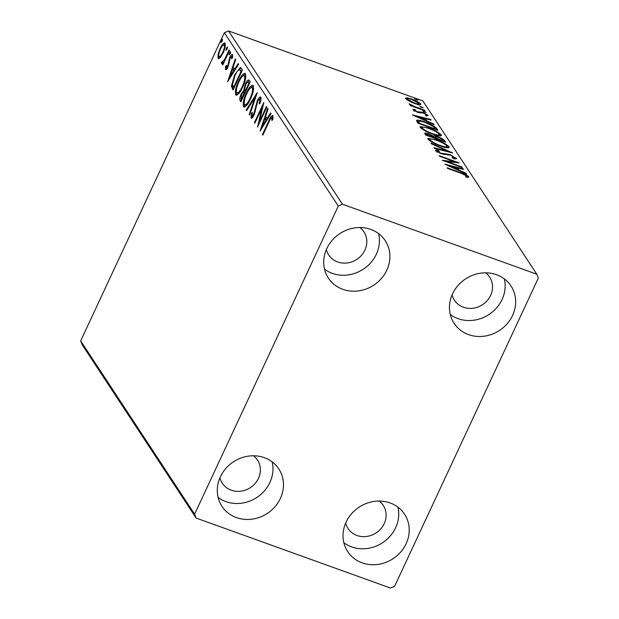 <?xml version="1.0" encoding="UTF-8"?>
<svg xmlns="http://www.w3.org/2000/svg" width="619" height="619" viewBox="0 0 619 619"><rect width="100%" height="100%" fill="white"/><g stroke="black" fill="none" stroke-linecap="round" stroke-linejoin="round"><path stroke-width="0.93" d="M362.154 562.864A34.022 30.857 -33.3 0 1 347.7 551.599A34.022 30.857 -33.3 0 1 351.553 513.762A34.022 30.857 -33.3 0 1 390.094 502.945A34.022 30.857 -33.3 0 1 404.555 514.211A34.022 30.857 -33.3 0 1 400.694 552.047A34.022 30.857 -33.3 0 1 362.154 562.864M397.909 507.154A34.022 30.857 -33.3 0 1 386.418 539.838A34.022 30.857 -33.3 0 1 351.662 546.902A34.022 30.857 -33.3 0 1 343.847 542.701M342.849 289.336A34.022 30.857 -33.3 0 1 328.387 278.07A34.022 30.857 -33.3 0 1 332.248 240.234A34.022 30.857 -33.3 0 1 370.781 229.425A34.022 30.857 -33.3 0 1 385.242 240.69A34.022 30.857 -33.3 0 1 381.381 278.519A34.022 30.857 -33.3 0 1 342.849 289.336M378.596 233.626A34.022 30.857 -33.3 0 1 367.106 266.309A34.022 30.857 -33.3 0 1 332.349 273.374A34.022 30.857 -33.3 0 1 324.534 269.172M468.583 334.616A34.022 30.857 -33.3 0 1 454.129 323.358A34.022 30.857 -33.3 0 1 457.99 285.521A34.022 30.857 -33.3 0 1 496.523 274.704A34.022 30.857 -33.3 0 1 510.985 285.97A34.022 30.857 -33.3 0 1 507.123 323.807A34.022 30.857 -33.3 0 1 468.583 334.616M504.338 278.906A34.022 30.857 -33.3 0 1 492.848 311.597A34.022 30.857 -33.3 0 1 458.091 318.661A34.022 30.857 -33.3 0 1 450.276 314.46M236.412 517.577A34.022 30.857 -33.3 0 1 221.958 506.311A34.022 30.857 -33.3 0 1 225.819 468.482A34.022 30.857 -33.3 0 1 264.352 457.665A34.022 30.857 -33.3 0 1 278.813 468.931A34.022 30.857 -33.3 0 1 274.952 506.768A34.022 30.857 -33.3 0 1 236.412 517.577M272.167 461.867A34.022 30.857 -33.3 0 1 260.676 494.558A34.022 30.857 -33.3 0 1 225.92 501.622A34.022 30.857 -33.3 0 1 218.105 497.413M253.45 455.777A21.061 19.104 -33.3 0 1 257.489 460.087A21.061 19.104 -33.3 0 1 255.098 483.509A21.061 19.104 -33.3 0 1 231.243 490.209A21.061 19.104 -33.3 0 1 222.291 483.23A21.061 19.104 -33.3 0 1 219.931 477.814M485.621 272.817A21.061 19.104 -33.3 0 1 489.66 277.134A21.061 19.104 -33.3 0 1 487.269 300.555A21.061 19.104 -33.3 0 1 463.414 307.248A21.061 19.104 -33.3 0 1 454.462 300.277A21.061 19.104 -33.3 0 1 452.102 294.861M359.879 227.537A21.061 19.104 -33.3 0 1 363.918 231.846A21.061 19.104 -33.3 0 1 361.527 255.268A21.061 19.104 -33.3 0 1 337.672 261.961A21.061 19.104 -33.3 0 1 328.72 254.989A21.061 19.104 -33.3 0 1 326.36 249.573M379.192 501.057A21.061 19.104 -33.3 0 1 383.231 505.375A21.061 19.104 -33.3 0 1 380.84 528.796A21.061 19.104 -33.3 0 1 356.985 535.489A21.061 19.104 -33.3 0 1 348.033 528.518A21.061 19.104 -33.3 0 1 345.673 523.101M220.279 57.582L218.058 58.341L218.097 54.286L220.124 48.499C222.043 44.344 223.699 42.587 225.107 43.237C225.695 45.62 225.022 48.87 223.08 53.002L220.279 57.582M218.43 58.666L218.933 58.658M224.705 42.897L225.107 43.237M222.43 61.931L224.473 59.656L229.154 49.837L229.556 50.449L222.755 65.041L222.353 64.43L223.351 62.279L221.532 63.618L221.455 62.651L222.368 61.389L222.43 61.931L223.676 62.418M226.244 67.726L228.071 64.879L229.734 57.482C230.825 55.13 231.761 54.155 232.551 54.557L232.458 57.799L231.599 58.797L231.761 56.422L230.167 58.016L227.985 66.891C226.995 69.049 226.144 69.932 225.432 69.552L225.618 66.295L226.446 65.397L226.244 67.726L227.483 68.222M232.674 56.747L231.63 56.306L232.767 56.724M241.193 68.136L242.408 69.993L233.1 89.964L231.39 86.134L234.64 74.814L240.412 67.432L241.193 68.136M250.215 81.863L240.899 101.833L240.157 100.704C239.429 99.334 239.793 97.075 241.255 93.918L243.731 90.413L245.279 84.052C246.826 80.764 248.118 79.495 249.163 80.261L250.215 81.863M248.768 79.928L249.163 80.261M257.28 92.602L249.643 115.134L249.209 114.461L254.997 97.369L246.656 110.584L246.215 109.911L257.28 92.602M266.425 106.514L266.828 107.133L257.519 127.104L261.837 108.217L254.889 123.111L254.486 122.5L263.802 102.53L259.493 121.378L266.425 106.514M273.072 117.989L271.989 117.602C271.029 117.834 270.046 119.266 269.025 121.897L262.827 135.182L262.425 134.571L268.716 121.084C270.248 117.215 271.656 115.366 272.94 115.544L272.855 119.359L271.934 120.581L271.857 117.494L273.095 115.931M338.291 206.057L194.606 514.188L196.138 518.064L390.465 588.05L394.651 586.224L538.329 278.101L536.805 274.217L342.477 204.231L338.291 206.057L224.349 32.776L80.671 340.899L194.606 514.188M260.073 130.988L267.632 108.356L268.073 109.029L265.628 116.248L267.106 118.492L270.627 112.906L271.068 113.579L260.073 130.988M260.947 99.613L259.918 99.241C259.284 98.847 258.51 99.605 257.605 101.516L254.138 114.871C252.939 117.471 251.894 118.546 251.028 118.105L251.585 113.184L252.475 112.434L251.987 116.063L253.689 114.337L257.218 100.874C258.618 97.887 259.825 96.649 260.839 97.152C261.233 98.553 260.947 100.603 259.988 103.311L259.183 103.822L259.732 99.079L260.963 99.543M251.987 116.063L253.279 116.612M250.44 99.125C247.817 104.866 245.503 107.381 243.515 106.677C242.694 103.334 243.646 98.8 246.362 93.082C248.993 87.341 251.299 84.857 253.272 85.639C254.053 88.974 253.109 93.469 250.44 99.125M243.979 107.072L243.515 106.677L244.59 107.064M252.776 85.213L253.272 85.639M242.64 87.256C240.01 92.997 237.704 95.519 235.707 94.808C234.895 91.465 235.839 86.939 238.555 81.213C241.193 75.472 243.491 72.988 245.464 73.769C246.254 77.104 245.31 81.6 242.64 87.256M236.179 95.202L235.707 94.808L236.791 95.202M244.977 73.344L245.464 73.769L243.221 75.68M227.645 81.677L235.212 59.045L235.653 59.71L233.208 66.937L234.678 69.173L238.199 63.595L238.64 64.26L227.645 81.677M230.183 53.799L229.069 54.952L229.51 52.777L230.624 51.625L230.183 53.799M227.088 49.094L225.974 50.247L226.415 48.073L227.529 46.92L227.088 49.094M222.043 41.427L220.929 42.572L221.37 40.397L222.484 39.245L222.043 41.427M405.569 98.529L406.892 97.74L411.697 99.017C415.836 100.495 418.831 102.15 420.703 103.977C420.835 105.184 418.815 105.029 414.66 103.52L409.082 101.059L405.437 97.972M420.316 104.804L420.703 103.977L420.843 104.549M425.021 110.847L410.405 105.578L409.995 104.967L412.153 105.741L409.043 103.806L414.622 106.561L424.619 110.228L425.021 110.847M410.977 104.371L410.699 104.99M412.943 109.741L414.243 109.308L415.736 110.12L414.715 110.352L417.067 111.652L423.071 112.488L428.147 115.304L426.994 115.854L425.415 115.01L426.398 114.724L423.551 113.13L417.546 112.294L412.881 109.478M414.15 111.335L414.459 110.902M425.911 116.063L426.398 114.724M436.65 128.528L437.873 130.385L417.864 123.181L416.541 120.334C417.941 119.854 420.727 120.395 424.889 121.966C430.607 123.955 434.523 126.144 436.65 128.528L436.186 129.781M424.928 133.921C424.278 132.76 425.532 132.745 428.673 133.866L433.424 136.149C433.88 135.669 435.312 135.863 437.71 136.729C441.014 137.929 443.32 139.236 444.628 140.66L445.672 142.254L425.671 135.05L424.696 133.186M452.737 152.994L434.414 148.351L433.973 147.678L447.877 151.206L431.42 143.801L430.986 143.136L452.737 152.994M461.882 166.913L462.292 167.525L442.283 160.321L454.578 161.706L439.66 156.328L439.258 155.717L459.259 162.921L447.003 161.551L461.882 166.913L461.697 167.308M468.382 177.266L468.676 176.639L467.353 177.313L465.612 176.446L466.625 175.904L460.907 173.196L447.599 168.407L447.197 167.788L460.706 172.655C464.173 173.715 466.834 175.045 468.676 176.639L468.761 177.049M466.324 176.802L466.625 175.904M536.805 274.217L422.862 100.936L228.535 30.95L342.477 204.231M444.844 164.205L463.097 168.755L463.538 169.42L457.665 167.935L459.136 170.171L466.092 173.305L466.525 173.97L444.844 164.205M456.296 158.851L456.574 158.24C456.714 158.998 455.654 159.075 453.387 158.464L452.04 157.597L454.555 157.551L450.431 155.214L441.123 153.736L435.521 150.626C435.397 150.015 436.186 149.906 437.896 150.309L439.436 151.229L437.579 151.376L440.635 153.086L450.059 154.611L456.675 158.642M454.075 158.913L454.555 157.551M436.991 152.297L437.525 151.16L437.285 151.995M448.496 147.817L449.007 146.726C449.115 148.351 446.314 148.127 440.604 146.053C434.925 144.041 430.723 141.759 428.008 139.198L427.822 138.432L436.472 139.879C442.159 141.898 446.338 144.181 449.007 146.726L449.185 147.469M440.697 135.948L441.2 134.857C441.316 136.49 438.515 136.257 432.797 134.184C427.125 132.172 422.924 129.889 420.2 127.336L420.015 126.562L428.665 128.009C434.352 130.029 438.531 132.311 441.2 134.857L441.378 135.607M412.416 114.894L430.669 119.436L431.11 120.109L425.238 118.616L426.715 120.86L433.664 123.986L434.105 124.659L412.416 114.894M422.885 111.165L426.22 112.372L424.889 112.279L422.854 111.041M419.79 106.46L423.125 107.66L421.794 107.574L419.759 106.336M414.745 98.792L418.08 99.992L416.749 99.899L414.715 98.661M196.138 518.064L82.195 344.783L80.671 340.899M224.349 32.776L228.535 30.95M466.509 176.469L467.724 177.32M456.35 168.322L457.364 168.577M462.865 169.25L463.097 168.755M457.758 170.024L457.132 169.072L457.665 167.935M458.958 170.565L459.136 170.171M465.906 173.691L466.092 173.305M455.785 167.455L449.634 165.9L456.915 169.173L455.785 167.455M449.456 166.287L449.634 165.9M456.729 169.56L456.915 169.173M454.238 162.433L454.578 161.706M446.817 161.954L447.003 161.551M436.186 151.268L437.362 151.446L437.896 150.309M440.457 153.481L440.635 153.086M442.701 154.239L442.98 153.651M444.047 154.526L444.473 153.613M449.866 155.021L450.059 154.611M454.462 158.085L455.538 158.843M447.645 151.701L447.877 151.206M428.015 139.213L429.934 139.329M436.279 140.281L436.472 139.879M447.119 146.548L448.442 147.825M429.377 140.505L429.911 139.368L430.043 139.909C432.24 141.975 435.629 143.817 440.194 145.434C444.759 147.098 447.019 147.291 446.964 146.007C444.829 143.948 441.463 142.115 436.867 140.49C432.279 138.811 429.996 138.617 430.043 139.909L429.663 140.722M446.578 147.724L446.964 146.007M440.008 145.829L440.194 145.434M425.098 134.184L426.584 134.501M428.48 134.277L428.673 133.866M433.161 136.706L433.424 136.149M433.416 137.023L435.072 137.225M437.517 137.139L437.71 136.729M443.034 141.302L443.219 140.9L443.978 141.643M444.14 141.705L444.628 140.66M426.236 135.252L426.77 134.106L427.319 135.174L433.726 137.48L429.114 134.493C427.242 133.82 426.499 133.836 426.901 134.54L426.514 135.352M427.133 135.576L427.319 135.174M433.54 137.882L433.726 137.48M435.575 137.913L443.219 140.9L442.755 140.196C442.152 139.236 440.604 138.285 438.113 137.341L435.172 137.023L435.296 138.517M435.59 138.625L435.784 138.223M420.216 127.352L422.127 127.46M428.48 128.412L428.665 128.009M439.32 134.679L440.635 135.956M421.57 128.644L422.104 127.499L422.235 128.048C424.441 130.106 427.822 131.948 432.387 133.565C436.96 135.236 439.219 135.422 439.165 134.137C437.022 132.087 433.656 130.245 429.068 128.62C424.472 126.941 422.197 126.756 422.235 128.048L421.856 128.853M438.77 135.863L439.165 134.137M432.201 133.959L432.387 133.565M416.641 121.239L418.614 121.409M424.704 122.369L424.889 121.966M435.018 128.435L436.116 129.673M419.326 123.707L419.512 123.305L435.412 129.031L433.393 126.547L425.292 122.577C421.872 121.285 419.659 120.875 418.645 121.339L418.297 123.336M435.227 129.433L435.412 129.031M418.645 121.339L419.512 123.305M423.93 119.003L424.936 119.258M430.437 119.939L430.669 119.436M425.33 120.705L424.704 119.761L425.238 118.616M426.53 121.247L426.715 120.86M433.478 124.38L433.664 123.986M423.357 118.144L417.206 116.581L424.487 119.862L423.357 118.144M417.028 116.968L417.206 116.581M424.309 120.248L424.487 119.862M413.716 110.437L414.243 109.308M413.771 110.484L414.39 110.816M416.889 112.047L417.067 111.652M418.073 112.472L418.297 111.985M420.425 112.975L420.943 111.869M422.878 112.906L423.071 112.488M426.243 115.343L427.009 115.854M423.93 111.877L424.216 111.258M411.96 106.143L412.153 105.741M414.405 107.025L414.622 106.561M424.433 110.631L424.619 110.228M420.835 107.164L421.121 106.553M405.824 98.847L406.358 98.885L406.892 97.74M406.358 98.885L407.186 99.009M411.503 99.427L411.697 99.017M418.901 103.93L419.93 104.812M412.115 99.636C408.997 98.491 407.41 98.344 407.364 99.179L414.266 102.909C417.376 104.054 418.924 104.193 418.908 103.334L412.115 99.636M406.753 99.953L407.279 98.816L407.054 99.852M418.467 104.859L418.908 103.334M414.08 103.311L414.266 102.909M415.79 99.497L416.076 98.878M263.021 134.78L262.425 134.571M272.987 118.6L272.12 118.291M262.618 126.957L262.835 126.322M265.396 118.755L266.038 116.867M267.803 118.74L267.106 118.492M266.843 120.264L265.992 118.972L264.847 118.554L262.286 126.121L265.977 120.272L264.847 118.554M262.982 126.377L262.286 126.121M266.681 120.527L265.977 120.272M259.779 122.245L259.949 121.541M262.533 108.464L261.837 108.217M255.082 122.709L254.486 122.5M262.386 108.418L262.696 107.76M260.088 121.587L259.493 121.378M252.01 118.074L252.111 116.186M252.219 113.409L251.585 113.184M254.277 114.554L253.689 114.337M255.314 111.629L254.649 111.389M255.848 108.921L255.082 108.642M257.814 101.09L257.218 100.874M259.585 99.063L260.994 97.5M249.797 114.677L249.209 114.461M255.585 97.585L254.997 97.369M246.919 110.167L246.215 109.911M255.438 97.531L255.802 96.943M244.637 107.056L244.25 104.139M246.958 93.299L246.362 93.082M251.028 87.55L253.264 85.631M253.658 88.517L252.328 87.705C250.741 87.055 248.884 89.051 246.764 93.701C244.613 98.235 243.84 101.872 244.451 104.603L245.96 105.323L246.911 105.098M253.473 88.115L252.328 87.705C252.939 90.397 252.173 94.003 250.03 98.514L250.618 98.731M244.451 104.603C246.06 105.16 247.925 103.133 250.03 98.514M241.263 101.052L240.992 98.467M241.851 94.127L241.255 93.918M243.716 91.991L244.876 90.823L243.731 90.413M244.876 90.823L244.861 89.84M245.882 84.269L245.279 84.052M247.739 82.079L249.279 80.439M249.534 83L248.389 82.59C247.77 81.576 246.865 82.273 245.689 84.664L244.652 89.198L245.395 90.722L248.853 83.294L248.389 82.59L249.619 83.132M245.194 92.626L244.226 92.455C243.631 91.519 242.78 92.2 241.673 94.49L241.031 98.529L241.449 99.172L244.226 92.455L245.124 92.773M242.044 99.38L241.449 99.172M245.023 92.982L244.435 92.765M245.983 90.931L245.395 90.722M249.442 83.503L248.853 83.294M236.829 95.187L236.45 92.27M239.151 81.429L238.555 81.213M245.859 76.648L244.528 75.835C242.934 75.185 241.077 77.182 238.957 81.832C236.806 86.374 236.032 90.003 236.644 92.734L238.16 93.454L239.112 93.229M245.666 76.245L244.528 75.835C245.132 78.528 244.366 82.134 242.23 86.652L242.818 86.861M236.644 92.734C238.261 93.299 240.118 91.264 242.23 86.652M232.303 88.757L233.448 89.167L232.535 86.544L231.39 86.134M232.535 86.544L232.582 85.159M235.235 75.031L234.64 74.814M238.903 69.761L240.961 67.835M241.812 71.262L240.443 70.048M233.649 87.302L241.046 71.425L239.298 69.63C237.866 70.295 236.45 72.23 235.042 75.433L232.481 84.571L233.386 86.9L234.237 87.511M241.642 71.642L241.046 71.425M240.683 70.079L239.298 69.63M230.191 77.638L230.407 77.004M232.968 69.444L233.611 67.556M235.382 69.429L234.678 69.173M234.415 70.953L233.564 69.653L232.419 69.243L229.858 76.81L233.549 70.961L232.419 69.243M230.562 77.058L229.858 76.81M234.253 71.216L233.549 70.961M226.422 69.367L226.539 67.881M226.221 66.512L225.618 66.295M228.132 66.566L227.552 66.349M228.705 65.111L228.071 64.879M229.494 60.182L228.813 59.935M230.33 57.699L229.734 57.482M231.707 56.337L232.729 55.06M230.454 53.118L229.51 52.777M222.941 64.647L222.353 64.43M223.946 62.496L223.351 62.279M222.585 63.231L221.455 62.651M222.6 63.061L223.196 62.248M225.154 59.904L224.473 59.656M227.359 48.414L226.415 48.073M219.111 58.581L218.917 56.584M218.778 54.534L218.097 54.286M220.72 48.715L220.124 48.499M223.691 44.8L225.192 43.392M223.273 52.584L222.685 52.375C224.14 49.311 224.674 46.866 224.271 45.032L225.401 45.435L224.271 45.032C223.196 44.622 221.95 45.984 220.534 49.102C219.072 52.174 218.522 54.658 218.894 56.553L220.619 57.172M218.894 56.553C219.993 56.894 221.254 55.501 222.685 52.375M222.314 40.738L221.37 40.397M460.521 173.057L460.706 172.655M418.939 123.568L419.249 122.902M419.009 112.759L419.403 111.907M419.52 108.859L419.705 108.464M269.311 121.301L268.716 121.084M241.24 101.09L240.157 100.704M241.758 71.177L240.613 70.767M229.2 63.061L228.365 62.767M227.459 54.952L226.871 54.743M466.672 176.121L466.138 177.266M410.884 104.456L410.351 105.594M271.857 117.494L273.002 117.904"/></g></svg>
